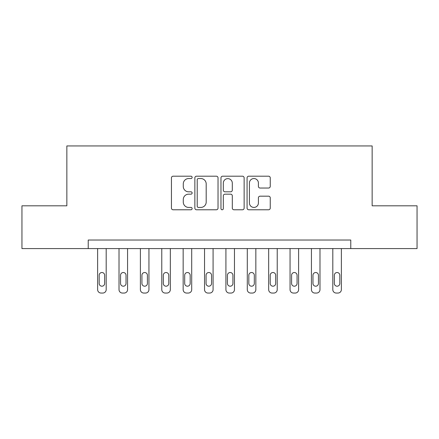 <?xml version="1.0" encoding="UTF-8"?>
<svg xmlns="http://www.w3.org/2000/svg" width="439" height="439" viewBox="0 0 439 439"><rect width="100%" height="100%" fill="white"/><g stroke="black" fill="none" stroke-linecap="round" stroke-linejoin="round"><path stroke-width="0.66" d="M192.134 177.378A1.174 1.174 0 0 0 190.96 176.198L173.12 176.198A1.679 1.679 0 0 0 171.44 177.877L171.44 208.097A1.679 1.679 0 0 0 173.12 209.776L190.96 209.776A1.174 1.174 0 0 0 192.134 208.602A1.174 1.174 0 0 0 190.96 207.427L188.649 207.427A5.372 5.372 0 0 1 183.277 202.055L183.277 199.536A5.372 5.372 0 0 1 188.649 194.164L190.96 194.164A1.174 1.174 0 0 0 192.134 192.99A1.174 1.174 0 0 0 190.96 191.816L188.649 191.816A5.372 5.372 0 0 1 183.277 186.443L183.277 183.925A5.372 5.372 0 0 1 188.649 178.552L190.96 178.552A1.174 1.174 0 0 0 192.134 177.378M268.564 188.035A1.679 1.679 0 0 0 270.243 186.356L270.243 177.877A1.679 1.679 0 0 0 268.564 176.198L248.754 176.198A1.679 1.679 0 0 0 247.075 177.877L247.075 208.097A1.679 1.679 0 0 0 248.754 209.776L268.564 209.776A1.679 1.679 0 0 0 270.243 208.097L270.243 197.857A1.679 1.679 0 0 0 268.564 196.178L260.086 196.178A1.679 1.679 0 0 0 258.406 197.857L258.406 202.939A4.489 4.489 0 0 1 253.918 207.427A4.489 4.489 0 0 1 249.423 202.939L249.423 183.041A4.489 4.489 0 0 1 253.918 178.552A4.489 4.489 0 0 1 258.406 183.041L258.406 186.356A1.679 1.679 0 0 0 260.086 188.035L268.564 188.035M88.228 248.578L21.95 248.578L21.95 205.814L66.849 205.814L66.849 145.951L372.151 145.951L372.151 205.814L417.05 205.814L417.05 248.578L350.772 248.578L350.772 240.023L88.228 240.023L88.228 248.578L350.772 248.578M218.029 177.877A1.679 1.679 0 0 0 216.35 176.198L196.54 176.198A1.679 1.679 0 0 0 194.861 177.877L194.861 208.097A1.679 1.679 0 0 0 196.54 209.776L216.35 209.776A1.679 1.679 0 0 0 218.029 208.097L218.029 177.877M222.65 176.198L242.46 176.198A1.679 1.679 0 0 1 244.139 177.877L244.139 208.097A1.679 1.679 0 0 1 242.46 209.776L233.982 209.776A1.679 1.679 0 0 1 232.302 208.097L232.302 195.843A1.679 1.679 0 0 0 230.623 194.164L224.998 194.164A1.679 1.679 0 0 0 223.319 195.843L223.319 208.602A1.174 1.174 0 0 1 222.145 209.776A1.174 1.174 0 0 1 220.971 208.602L220.971 177.877A1.679 1.679 0 0 1 222.65 176.198M198.39 178.552A1.174 1.174 0 0 0 197.215 179.727L197.215 206.253A1.174 1.174 0 0 0 198.39 207.427L200.821 207.427A5.372 5.372 0 0 0 206.193 202.055L206.193 183.925A5.372 5.372 0 0 0 200.821 178.552L198.39 178.552M232.302 183.123A4.489 4.489 0 0 0 227.808 178.635A4.489 4.489 0 0 0 223.319 183.123L223.319 190.136A1.679 1.679 0 0 0 224.998 191.816L230.623 191.816A1.679 1.679 0 0 0 232.302 190.136L232.302 183.123M106.189 248.578L106.189 289.625A3.419 3.419 0 0 1 102.764 293.049L101.058 293.049A3.419 3.419 0 0 1 97.634 289.625L97.634 248.578M104.647 283.468L104.647 275.258A2.738 2.738 0 0 0 101.908 272.52A2.738 2.738 0 0 0 99.176 275.258L99.176 283.468A2.738 2.738 0 0 0 101.908 286.206A2.738 2.738 0 0 0 104.647 283.468M127.568 248.578L127.568 289.625A3.419 3.419 0 0 1 124.144 293.049L122.437 293.049A3.419 3.419 0 0 1 119.013 289.625L119.013 248.578M126.026 283.468L126.026 275.258A2.738 2.738 0 0 0 123.293 272.52A2.738 2.738 0 0 0 120.555 275.258L120.555 283.468A2.738 2.738 0 0 0 123.293 286.206A2.738 2.738 0 0 0 126.026 283.468M148.947 248.578L148.947 289.625A3.419 3.419 0 0 1 145.523 293.049L143.816 293.049A3.419 3.419 0 0 1 140.392 289.625L140.392 248.578M147.405 283.468L147.405 275.258A2.738 2.738 0 0 0 144.672 272.52A2.738 2.738 0 0 0 141.934 275.258L141.934 283.468A2.738 2.738 0 0 0 144.672 286.206A2.738 2.738 0 0 0 147.405 283.468M170.327 248.578L170.327 289.625A3.419 3.419 0 0 1 166.908 293.049L165.196 293.049A3.419 3.419 0 0 1 161.777 289.625L161.777 248.578M168.785 283.468L168.785 275.258A2.738 2.738 0 0 0 166.052 272.52A2.738 2.738 0 0 0 163.313 275.258L163.313 283.468A2.738 2.738 0 0 0 166.052 286.206A2.738 2.738 0 0 0 168.785 283.468M191.706 248.578L191.706 289.625A3.419 3.419 0 0 1 188.287 293.049L186.575 293.049A3.419 3.419 0 0 1 183.156 289.625L183.156 248.578M190.169 283.468L190.169 275.258A2.738 2.738 0 0 0 187.431 272.52A2.738 2.738 0 0 0 184.693 275.258L184.693 283.468A2.738 2.738 0 0 0 187.431 286.206A2.738 2.738 0 0 0 190.169 283.468M213.085 248.578L213.085 289.625A3.419 3.419 0 0 1 209.666 293.049L207.954 293.049A3.419 3.419 0 0 1 204.536 289.625L204.536 248.578M211.549 283.468L211.549 275.258A2.738 2.738 0 0 0 208.81 272.52A2.738 2.738 0 0 0 206.072 275.258L206.072 283.468A2.738 2.738 0 0 0 208.81 286.206A2.738 2.738 0 0 0 211.549 283.468M234.464 248.578L234.464 289.625A3.419 3.419 0 0 1 231.046 293.049L229.334 293.049A3.419 3.419 0 0 1 225.915 289.625L225.915 248.578M232.928 283.468L232.928 275.258A2.738 2.738 0 0 0 230.19 272.52A2.738 2.738 0 0 0 227.451 275.258L227.451 283.468A2.738 2.738 0 0 0 230.19 286.206A2.738 2.738 0 0 0 232.928 283.468M255.844 248.578L255.844 289.625A3.419 3.419 0 0 1 252.425 293.049L250.713 293.049A3.419 3.419 0 0 1 247.294 289.625L247.294 248.578M254.307 283.468L254.307 275.258A2.738 2.738 0 0 0 251.569 272.52A2.738 2.738 0 0 0 248.831 275.258L248.831 283.468A2.738 2.738 0 0 0 251.569 286.206A2.738 2.738 0 0 0 254.307 283.468M277.223 248.578L277.223 289.625A3.419 3.419 0 0 1 273.804 293.049L272.092 293.049A3.419 3.419 0 0 1 268.673 289.625L268.673 248.578M275.687 283.468L275.687 275.258A2.738 2.738 0 0 0 272.948 272.52A2.738 2.738 0 0 0 270.215 275.258L270.215 283.468A2.738 2.738 0 0 0 272.948 286.206A2.738 2.738 0 0 0 275.687 283.468M298.608 248.578L298.608 289.625A3.419 3.419 0 0 1 295.184 293.049L293.477 293.049A3.419 3.419 0 0 1 290.053 289.625L290.053 248.578M297.066 283.468L297.066 275.258A2.738 2.738 0 0 0 294.328 272.52A2.738 2.738 0 0 0 291.595 275.258L291.595 283.468A2.738 2.738 0 0 0 294.328 286.206A2.738 2.738 0 0 0 297.066 283.468M319.987 248.578L319.987 289.625A3.419 3.419 0 0 1 316.563 293.049L314.856 293.049A3.419 3.419 0 0 1 311.432 289.625L311.432 248.578M318.445 283.468L318.445 275.258A2.738 2.738 0 0 0 315.707 272.52A2.738 2.738 0 0 0 312.974 275.258L312.974 283.468A2.738 2.738 0 0 0 315.707 286.206A2.738 2.738 0 0 0 318.445 283.468M341.366 248.578L341.366 289.625A3.419 3.419 0 0 1 337.942 293.049L336.236 293.049A3.419 3.419 0 0 1 332.811 289.625L332.811 248.578M339.824 283.468L339.824 275.258A2.738 2.738 0 0 0 337.092 272.52A2.738 2.738 0 0 0 334.353 275.258L334.353 283.468A2.738 2.738 0 0 0 337.092 286.206A2.738 2.738 0 0 0 339.824 283.468"/></g></svg>
